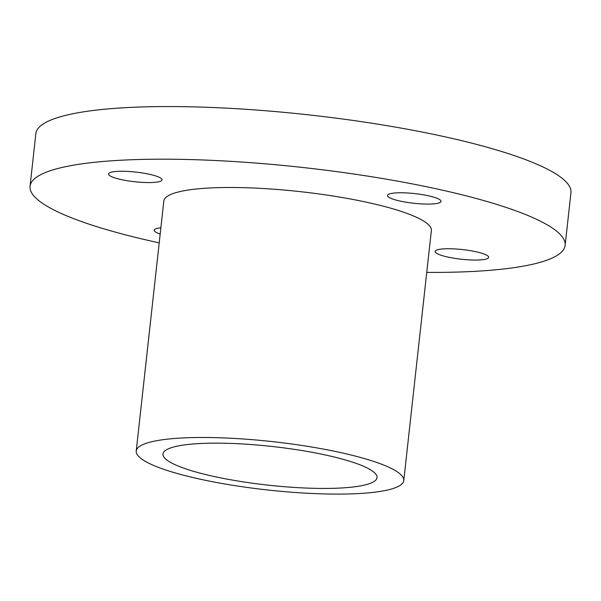 <?xml version="1.0" encoding="UTF-8"?>
<svg xmlns="http://www.w3.org/2000/svg" width="601" height="601" viewBox="0 0 601 601"><rect width="100%" height="100%" fill="white"/><g stroke="black" fill="none" stroke-linecap="round" stroke-linejoin="round"><path stroke-width="0.9" d="M426.748 272.396A269.173 48.591 -173.7 0 0 515.335 267.46A269.173 48.591 -173.7 0 0 565.143 245.336L570.95 192.711A269.173 48.591 -173.7 0 0 308.734 114.874A269.173 48.591 -173.7 0 0 35.857 133.632L30.05 186.265A269.173 48.591 -173.7 0 0 159.205 242.857M113.499 171.743A26.917 4.861 6.3 0 1 143.692 173.171A26.917 4.861 6.3 0 1 162.03 179.864A26.917 4.861 6.3 0 1 134.737 181.742A26.917 4.861 6.3 0 1 108.518 173.959A26.917 4.861 6.3 0 1 113.499 171.743M160.182 234.044A26.917 4.861 6.3 0 1 154.172 230.221A26.917 4.861 6.3 0 1 159.152 228.004A26.917 4.861 6.3 0 1 160.865 227.794M440.112 249.227A26.917 4.861 6.3 0 1 470.305 250.655A26.917 4.861 6.3 0 1 488.643 257.348A26.917 4.861 6.3 0 1 461.35 259.226A26.917 4.861 6.3 0 1 435.132 251.443A26.917 4.861 6.3 0 1 440.112 249.227M392.483 193.259A26.917 4.861 6.3 0 1 422.683 194.686A26.917 4.861 6.3 0 1 441.014 201.38A26.917 4.861 6.3 0 1 413.728 203.258A26.917 4.861 6.3 0 1 387.502 195.475A26.917 4.861 6.3 0 1 392.483 193.259M161.121 439.962A134.586 24.295 6.3 0 1 312.099 447.091A134.586 24.295 6.3 0 1 403.767 480.56A134.586 24.295 6.3 0 1 267.332 489.943A134.586 24.295 6.3 0 1 136.224 451.02A134.586 24.295 6.3 0 1 161.121 439.962M182.899 445.131A107.669 19.435 -173.7 0 0 162.976 453.98A107.669 19.435 -173.7 0 0 267.866 485.112A107.669 19.435 -173.7 0 0 377.015 477.607A107.669 19.435 -173.7 0 0 303.678 450.833A107.669 19.435 -173.7 0 0 182.899 445.131M136.224 451.02L163.825 201.035A134.586 24.295 6.3 0 1 188.722 189.969A134.586 24.295 6.3 0 1 339.7 197.098A134.586 24.295 6.3 0 1 431.368 230.566L403.767 480.56M565.143 245.336A269.173 48.591 -173.7 0 0 302.927 167.506A269.173 48.591 -173.7 0 0 30.05 186.265"/></g></svg>
